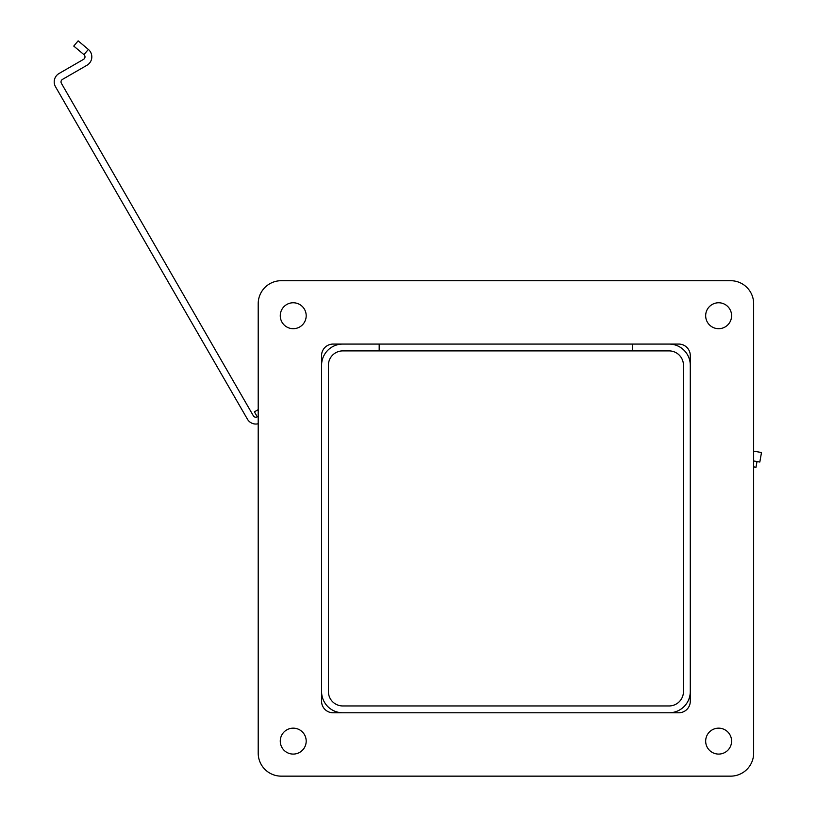 <?xml version="1.0" encoding="UTF-8"?>
<svg xmlns="http://www.w3.org/2000/svg" width="817" height="817" viewBox="0 0 817 817"><rect width="100%" height="100%" fill="white"/><g stroke="black" fill="none" stroke-linecap="round" stroke-linejoin="round"><path stroke-width="1.23" d="M690.283 365.291A21.222 21.222 0 0 0 669.062 344.069L342.803 344.069A21.222 21.222 0 0 0 321.571 365.291L321.571 691.56A21.222 21.222 0 0 0 342.803 712.781L669.062 712.781A21.222 21.222 0 0 0 690.283 691.56L690.283 365.291M632.675 350.891L669.062 350.891A14.4 14.4 0 0 1 683.461 365.291L683.461 691.56A14.4 14.4 0 0 1 669.062 705.959L342.803 705.959A14.4 14.4 0 0 1 328.393 691.56L328.393 365.291A14.4 14.4 0 0 1 342.803 350.891L379.19 350.891L379.19 344.069L379.19 350.891L632.675 350.891L632.675 344.069L632.675 350.891M333.101 344.069A11.52 11.52 0 0 0 321.571 355.589L321.571 701.252A11.52 11.52 0 0 0 333.101 712.781L678.764 712.781A11.52 11.52 0 0 0 690.283 701.252L690.283 355.589A11.52 11.52 0 0 0 678.764 344.069L333.101 344.069M258.203 303.74A23.039 23.039 0 0 1 281.252 280.701L730.612 280.701A23.039 23.039 0 0 1 753.652 303.74L753.652 753.111A23.039 23.039 0 0 1 730.612 776.15L281.252 776.15A23.039 23.039 0 0 1 258.203 753.111L258.203 303.74L258.203 409.644L254.404 411.839L257.284 416.833A2.88 2.88 0 0 1 253.341 415.782L61.408 83.334A2.88 2.88 0 0 1 62.47 79.402L86.97 65.258A9.702 9.702 0 0 0 88.348 49.418L78.136 40.85L73.755 46.079L83.967 54.647A2.88 2.88 0 0 1 83.559 59.345L59.059 73.499A9.702 9.702 0 0 0 55.505 86.745L247.439 419.192A9.702 9.702 0 0 0 258.203 423.747L258.203 753.111M306.191 741.121A12.96 12.96 0 0 1 286.747 752.345A12.96 12.96 0 0 1 286.747 729.898A12.96 12.96 0 0 1 306.191 741.121M306.191 315.73A12.96 12.96 0 0 1 286.747 326.953A12.96 12.96 0 0 1 286.747 304.506A12.96 12.96 0 0 1 306.191 315.73M731.593 315.73A12.96 12.96 0 0 1 712.148 326.953A12.96 12.96 0 0 1 712.148 304.506A12.96 12.96 0 0 1 731.593 315.73M731.593 741.121A12.96 12.96 0 0 1 712.148 752.345A12.96 12.96 0 0 1 712.148 729.898A12.96 12.96 0 0 1 731.593 741.121M321.571 701.252A11.52 11.52 0 0 0 333.101 712.781M678.764 712.781A11.52 11.52 0 0 0 690.283 701.252M730.612 776.15L281.252 776.15M753.652 303.74L753.652 451.137L761.495 452.516L759.82 462.054L753.652 460.962M757.002 461.554L755.991 467.273L753.652 466.864L753.652 753.111M281.252 280.701L730.612 280.701M258.203 416.302L257.284 416.833M83.967 54.647L88.348 49.418"/></g></svg>
